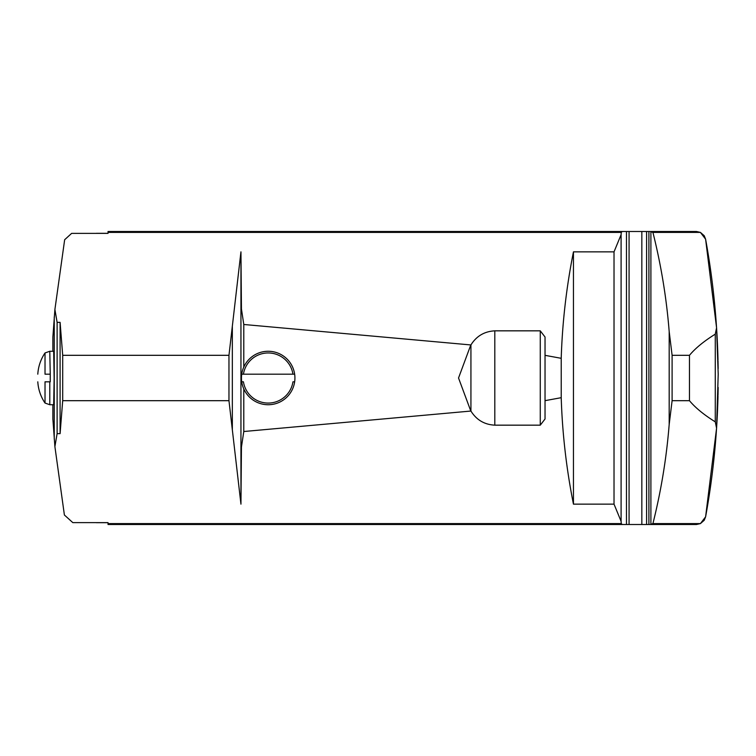 <?xml version="1.0" encoding="UTF-8"?>
<svg xmlns="http://www.w3.org/2000/svg" width="756" height="756" viewBox="0 0 756 756"><rect width="100%" height="100%" fill="white"/><g stroke="black" fill="none" stroke-linecap="round" stroke-linejoin="round"><path stroke-width="1.13" d="M311.009 231.497L696.446 231.497L700.415 232.404L704.214 235.721L705.603 239.179L716.575 327.811L718.2 374.163L716.575 428.189L705.603 516.82L700.415 523.596L696.446 524.503L311.009 524.503M540.266 425.165L494.811 425.165C484.246 424.617 476.185 419.741 470.619 410.555L458.533 378L470.619 345.426C476.167 336.269 484.227 331.402 494.811 330.835L540.266 330.835L545.038 337.006L545.038 418.994L540.266 425.165L540.266 330.835M37.8 374.182A42.412 42.412 0 0 1 45.02 352.957L49.783 351.266L50.246 374.182L50.246 381.818L45.02 381.818L45.02 403.042A42.412 42.412 0 0 1 37.8 381.818M45.936 381.818C35.003 381.818 35.003 381.818 45.936 381.818C35.003 381.818 35.003 381.818 45.936 381.818M45.936 374.182C35.003 374.182 35.003 374.182 45.936 374.182C35.003 374.182 35.003 374.182 45.936 374.182M45.02 352.957L45.02 374.182L49.783 374.182M49.783 381.818L49.783 404.734L53.685 404.734L54.139 378L53.685 351.266L49.783 351.266M294.651 381.818L292.95 381.818A25.043 25.043 0 0 1 243.441 381.818L241.731 381.818A26.734 26.734 0 0 1 268.191 351.266A26.734 26.734 0 0 1 294.651 381.818A26.734 26.734 0 0 1 241.731 381.818M241.731 374.182L294.651 374.182M268.191 352.957A25.043 25.043 0 0 1 292.95 374.182L243.441 374.182A25.043 25.043 0 0 1 268.191 352.957M716.575 428.189L715.28 421.857C703.949 414.808 695.35 407.749 689.463 400.689L672.103 400.689L669.183 424.456C666.546 457.777 661.122 490.824 652.919 523.596L650.16 524.503L696.399 524.503M650.16 524.503L622.216 524.503L621.281 523.596L621.092 521.319L614.023 504.148L573.454 504.148C566.414 468.9 562.332 433.405 561.217 397.684L545.038 400.661M64.392 514.997L72.812 522.623L108.032 522.632L108.032 524.503L622.216 524.503M52.873 351.266L52.873 337.11L54.904 309.478L64.657 239.728L71.631 233.377L108.032 233.368L108.032 231.497L696.399 231.497M650.16 231.497L652.919 232.404L700.415 232.404L705.603 239.179C712.899 279.115 717.028 319.382 718.002 359.969M718.002 396.031C717.028 436.618 712.899 476.885 705.603 516.82L704.214 520.279L700.415 523.596L652.919 523.596M54.904 309.478L57.116 322.358L60.093 322.358L62.701 355.311L228.964 355.311L240.947 251.852L241.447 308.987L243.791 324.485L470.931 344.953L470.931 411.047L243.791 431.515L241.447 447.013L240.947 504.148L228.964 400.689L62.701 400.689L60.093 433.642L57.116 433.642L54.895 446.607L52.873 419.041L52.873 404.734M545.038 355.339L561.217 358.316C562.332 322.595 566.414 287.1 573.454 251.852L614.023 251.852L621.092 234.681L621.281 232.404L622.216 231.497M108.032 232.404L621.281 232.404M108.032 523.596L621.281 523.596M64.392 515.006L54.895 446.607M240.947 251.852L240.947 504.148M718.02 360.877L718.153 368.569M718.153 387.431L718.02 395.161M652.919 232.404C661.122 265.176 666.546 298.223 669.183 331.544L672.103 355.311L689.463 355.311C695.35 348.251 703.949 341.192 715.28 334.143L716.575 327.811M715.28 334.143L715.28 421.857M60.093 322.358L60.093 433.642M62.701 355.311L62.701 400.689M228.964 355.311L228.964 400.689M232.338 326.743L232.338 429.257M561.217 358.316L561.217 397.684M573.454 251.852L573.454 504.148M614.023 251.852L614.023 504.148M621.092 234.681L621.092 521.319M626.469 231.497L626.469 524.503M629.077 231.497L629.077 524.503M641.835 231.497L641.835 524.503M646.597 231.497L646.597 524.503M648.903 231.497L648.903 524.503M650.897 231.733L650.897 524.267M669.183 331.544L669.183 424.456M672.103 355.311L672.103 400.689M689.463 355.311L689.463 400.689M96.362 522.679L108.032 522.679M108.032 233.32L96.362 233.32M494.811 330.835L494.811 425.165M243.791 324.485L243.791 367.076M243.791 388.924L243.791 431.515M54.252 316.915L54.252 439.236M57.116 322.358L57.116 433.642M45.02 403.042L49.783 404.734M545.038 337.006L545.038 419.013"/></g></svg>
